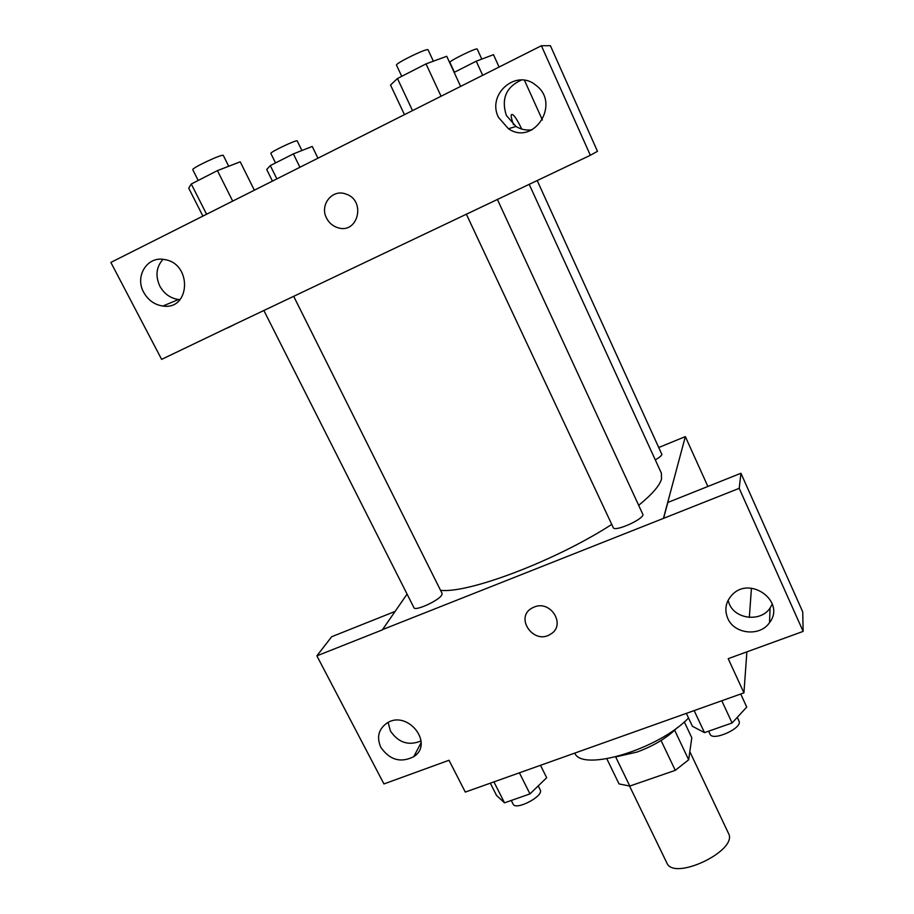 <?xml version="1.0" encoding="UTF-8"?>
<svg xmlns="http://www.w3.org/2000/svg" width="914" height="914" viewBox="0 0 914 914"><rect width="100%" height="100%" fill="white"/><g stroke="black" fill="none" stroke-linecap="round" stroke-linejoin="round"><path stroke-width="1.37" d="M629.552 786.051L666.797 862.827C673.652 881.564 738.741 850.374 728.447 833.282L689.83 751.662M684.312 721.923L691.795 737.781L688.665 759.785L675.275 770.342L629.803 786.051L619.052 783.926L606.827 758.803M615.682 756.929L629.803 786.051M661.051 740.511L675.275 770.342M677.388 727.521C667.54 737.564 654.093 745.744 637.035 752.062L616.356 756.758M674.669 730.24L688.665 759.785M574.769 753.102C582.001 772.204 658.491 749.389 688.539 718.016M746.875 651.865L743.939 692.869L465.295 792.084L449.014 760.265L383.949 783.938L316.872 655.852L382.326 629.895L407.073 594.1M751.434 588.205L749.343 617.396M743.939 692.869L728.195 658.663L803.143 631.391L802.721 611.854L740.946 473.258L667.837 502.46L663.587 518.329L382.235 629.712M658.96 447.437L685.34 436.595L707.87 486.465M685.34 436.595L663.495 518.147M728.058 600.395L729.315 603.983C735.621 619.509 760.848 622.114 770.056 608.084L772.33 603.994M727.75 618.344C734.216 634.236 760.094 636.944 769.531 622.605C786.074 601.778 750.097 575.192 732.034 594.945C725.67 601.903 724.242 609.695 727.75 618.344M740.946 473.258L739.209 488.339L663.587 518.329M803.143 631.391L739.209 488.339M316.872 655.852L331.668 636.738L394.962 611.466M416.464 754.336L414.887 754.484M388.13 722.437L390.404 730.949C398.355 742.705 408.581 746.041 421.08 740.957M380.841 747.355C389.718 760.025 400.675 763.144 413.711 756.712C434.538 743.596 407.53 709.447 386.953 723.088C378.487 729.178 376.442 737.278 380.841 747.355M534.142 607.056C550.879 599.675 566.36 625.29 550.605 634.133C533.742 645.581 513.919 616.973 532.485 607.821L534.142 607.056M532.485 607.821C513.919 616.961 533.742 645.57 550.605 634.133L550.605 634.133M466.3 214.07L613.26 527.641C614.299 532.097 642.074 520.112 643.033 514.753L497.319 199.309M263.849 310.463L413.939 607.707C414.876 611.512 438.766 600.658 441.759 595.06L442.113 593.46L293.657 296.273M655.292 459.902C659.177 457.64 661.382 455.835 661.907 454.498L537.204 180.572M638.955 505.088C652.025 494.394 659.531 485.745 661.508 479.164L661.405 473.246L529.217 184.377M440.548 590.33C468.356 593.7 555.963 560.602 611.74 524.408M227.735 327.669L590.353 155.277L541.396 45.746L110.857 262.421L161.629 359.373L227.735 327.669M345.743 193.997C332.239 188.752 319.42 204.999 326.527 218.058C319.409 204.999 332.239 188.752 345.743 193.997C366.331 200.143 358.219 234.372 337.952 227.757C332.867 226.215 329.063 222.993 326.527 218.069C329.063 222.993 332.879 226.215 337.963 227.757L337.963 227.757M498.507 117.403C486.556 94.439 516.102 68.447 535.741 85.151C561.242 103.419 533.845 146.263 508.413 128.737L498.507 117.403M143.681 292.297C134.552 276.302 147.28 255.863 164.406 259.542C192.431 263.346 190.523 310.474 162.875 306.03C154.512 304.785 148.114 300.203 143.681 292.297M521.471 79.998C506.093 86.967 501.055 98.781 506.356 115.438L515.976 126.463C521.026 129.525 526.43 130.622 532.177 129.754M162.978 259.348C156.248 266.979 155.197 275.902 159.824 286.116C164.132 293.828 170.37 298.295 178.527 299.506L180.024 299.621M236.555 323.465L227.826 327.863M590.353 155.277L597.482 151.324L550.411 45.7L541.396 45.746M524.453 80.272L542.379 119.974M521.426 128.44L521.711 129.068L521.414 128.44C516.193 117.666 512.8 113.142 511.257 114.867C512.811 113.13 516.204 117.655 521.426 128.44M513.542 124.738C511.726 119.825 510.972 116.535 511.257 114.856M317.958 158.202L312.245 146.446L293.371 153.895L270.293 165.583L266.717 169.513L272.441 181.109M293.371 153.895L299.918 167.273M270.293 165.583L276.862 178.881M275.525 162.932L270.852 153.449C269.47 152.364 297.244 139.191 297.233 140.927L301.917 150.524M499.09 67.042L493.48 54.68L476.24 61.204L454.167 72.389M476.24 61.204L482.683 75.302M454.429 72.263L449.894 62.426C448.454 61.261 477.234 47.208 477.222 49.082L481.792 59.102M254.355 190.203L240.233 161.824L217.418 170.621L191.277 184L188.718 188.147L202.897 216.104M217.418 170.621L232.704 201.103M191.277 184L206.587 214.242M198.201 180.446L192.797 169.753C191.072 168.279 223.233 153.232 223.324 155.471L228.717 166.268M460.622 86.407L446.74 56.291L426.027 63.889L397.453 78.513L390.518 85.025L404.468 114.661M426.027 63.889L441.062 96.244M397.453 78.513L412.511 110.605M401.737 76.319L396.527 65.202C394.722 63.569 427.992 47.402 428.106 49.859L433.362 61.204M540.505 765.304L546.675 777.723L529.971 793.9L504.517 802.835L496.531 795.431L490.315 783.172M519.403 772.821L529.971 793.9M493.926 781.893L504.517 802.835M511.269 800.458L513.097 804.091C515.69 810.981 544.218 796.037 540.231 789.89L538.232 785.891M740.717 694.012L746.738 707.082L732.103 722.963L704.5 732.64L692.424 726.264L686.357 713.366M721.786 700.752L732.103 722.963M694.149 710.589L704.5 732.64M708.647 731.189L710.052 734.193C712.646 741.711 743.093 727.921 739.003 721.077L737.278 717.353M769.531 622.605L770.056 608.084M413.711 756.712L421.137 742.659M508.413 128.737L515.976 126.463M162.875 306.03L178.527 299.506"/></g></svg>
